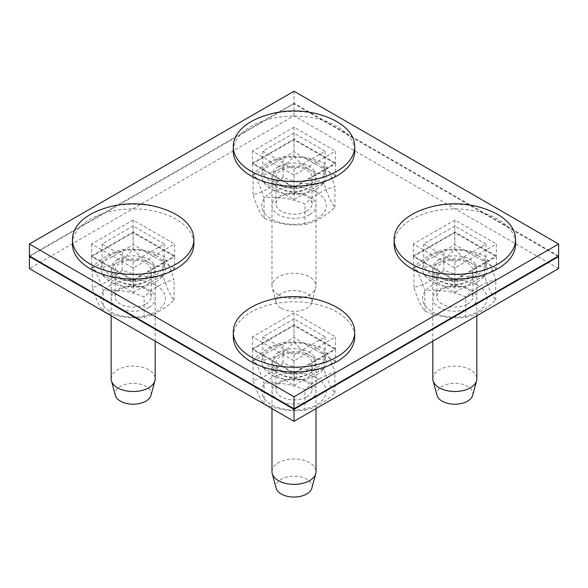 <?xml version="1.0" encoding="UTF-8"?>
<svg xmlns="http://www.w3.org/2000/svg" width="588" height="588" viewBox="0 0 588 588"><rect width="100%" height="100%" fill="white"/><g stroke="black" fill="none" stroke-linecap="round" stroke-linejoin="round"><path stroke-width="0.44" stroke-dasharray="2.94 2.21" d="M335.505 348.846L294 324.877L252.495 348.846L294 372.807L335.505 348.846L335.505 336.858L294 360.826L252.495 336.858L294 312.897L335.505 336.858M294 312.897L294 324.877M252.495 336.858L252.495 348.846M294 360.826L294 372.807M174.673 255.986L133.167 232.025L91.662 255.986L133.167 279.947L174.673 255.986L174.673 244.005L133.167 267.966L91.662 244.005L133.167 220.037L174.673 244.005M133.167 220.037L133.167 232.025M91.662 244.005L91.662 255.986M133.167 267.966L133.167 279.947M496.338 255.986L454.833 232.025L413.327 255.986L454.833 279.947L496.338 255.986L496.338 244.005L454.833 267.966L413.327 244.005L454.833 220.037L496.338 244.005M454.833 220.037L454.833 232.025M413.327 244.005L413.327 255.986M454.833 267.966L454.833 279.947M335.505 163.126L294 139.165L252.495 163.126L294 187.087L335.505 163.126L335.505 151.145L294 175.106L252.495 151.145L294 127.184L335.505 151.145M294 127.184L294 139.165M252.495 151.145L252.495 163.126M294 175.106L294 187.087M558.6 255.986L294 103.216L29.4 255.986M294 91.236L294 103.216M335.505 361.422L294 337.461L252.495 361.422L294 385.39L335.505 361.422L335.505 349.441L294 373.402L252.495 349.441L294 325.48L335.505 349.441M294 325.48L294 337.461M252.495 349.441L252.495 361.422M294 373.402L294 385.39M174.673 268.569L133.167 244.601L91.662 268.569L133.167 292.53L174.673 268.569L174.673 256.581L133.167 280.549L91.662 256.581L133.167 232.62L174.673 256.581M133.167 232.62L133.167 244.601M91.662 256.581L91.662 268.569M133.167 280.549L133.167 292.53M496.338 268.569L454.833 244.601L413.327 268.569L454.833 292.53L496.338 268.569L496.338 256.581L454.833 280.549L413.327 256.581L454.833 232.62L496.338 256.581M454.833 232.62L454.833 244.601M413.327 256.581L413.327 268.569M454.833 280.549L454.833 292.53M335.505 175.709L294 151.748L252.495 175.709L294 199.67L335.505 175.709L335.505 163.729L294 187.69L252.495 163.729L294 139.76L335.505 163.729M294 139.76L294 151.748M252.495 163.729L252.495 175.709M294 187.69L294 199.67M558.6 268.569L294 115.799L29.4 268.569M558.078 256.287L294 103.819L294 115.799M294 103.819L29.922 256.287M281.24 308.281A18.037 10.415 0 0 0 299.601 310.817A18.037 10.415 0 0 0 311.831 302.511A18.037 10.415 0 0 0 294 290.501A18.037 10.415 0 0 0 276.169 302.511A18.037 10.415 0 0 0 281.24 308.281M278.433 294.926A22.013 12.708 180 0 1 272.244 287.885A22.013 12.708 180 0 1 271.987 285.937A22.013 12.708 180 0 1 285.577 274.199A22.013 12.708 180 0 1 309.567 276.955A22.013 12.708 180 0 1 316.013 285.937A22.013 12.708 180 0 1 315.756 287.885A22.013 12.708 180 0 1 300.836 298.02A22.013 12.708 180 0 1 278.433 294.926M309.567 169.719A22.013 12.708 180 0 1 316.013 178.701A22.013 12.708 180 0 1 309.567 187.69A22.013 12.708 180 0 1 278.433 187.69A22.013 12.708 180 0 1 271.987 178.701A22.013 12.708 180 0 1 278.433 169.719A22.013 12.708 180 0 1 309.567 169.719C305.312 167.345 300.13 162.913 294 156.43C287.87 162.913 282.688 167.345 278.433 169.719C274.184 172.247 268.995 173.813 262.873 174.408C268.995 180.883 274.184 185.316 278.433 187.69C282.688 190.218 287.87 191.784 294 192.379C300.13 191.784 305.312 190.218 309.567 187.69C313.816 185.316 319.005 180.883 325.127 174.408C319.005 173.813 313.816 172.247 309.567 169.719M294 133.175L262.873 151.145L294 169.116L325.127 151.145L294 133.175L294 156.43M325.127 151.145L325.127 174.408M262.873 151.145L262.873 174.408M294 169.116L294 192.379M258.558 117.997A60.718 35.052 180 0 1 329.42 117.99M233.282 151.145A60.718 35.052 180 0 1 270.767 118.761A60.718 35.052 180 0 1 336.931 126.361A60.718 35.052 180 0 1 354.718 151.145M306.752 211.158A18.037 10.415 0 0 0 312.037 203.793A18.037 10.415 0 0 0 294 193.379A18.037 10.415 0 0 0 275.963 203.793A18.037 10.415 0 0 0 287.098 213.415A18.037 10.415 0 0 0 306.752 211.158M309.56 214.649A22.013 12.708 180 0 1 272.736 208.953A22.013 12.708 180 0 1 299.696 193.386A22.013 12.708 180 0 1 309.56 214.649M306.752 184.948A18.037 10.415 180 0 1 287.098 187.204A18.037 10.415 180 0 1 275.963 177.583A18.037 10.415 180 0 1 281.248 170.219A18.037 10.415 180 0 1 300.902 167.962A18.037 10.415 180 0 1 312.037 177.583A18.037 10.415 180 0 1 306.752 184.948M316.829 192.482A32.281 18.64 180 0 1 302.357 223.668A32.281 18.64 180 0 1 262.814 200.839A32.281 18.64 180 0 1 316.829 192.482M278.44 166.72A22.013 12.708 0 0 0 288.304 187.984A22.013 12.708 0 0 0 315.264 172.416A22.013 12.708 0 0 0 278.44 166.72M316.829 162.531A32.281 18.64 0 0 0 262.814 170.887A32.281 18.64 0 0 0 302.357 193.709A32.281 18.64 0 0 0 316.829 162.531M304.966 224.535C314.947 222.374 324.936 216.612 334.917 207.241C331.264 202.97 327.612 195.098 323.951 183.618C310.317 185.11 296.675 183 283.034 177.289C273.053 186.661 263.064 192.423 253.083 194.584C256.736 206.065 260.388 213.936 264.049 218.207C277.683 223.918 291.325 226.027 304.966 224.535L304.966 204.08C291.325 198.369 277.683 196.26 264.049 197.752C260.388 186.271 256.736 178.399 253.083 174.129C263.064 164.758 273.053 158.995 283.034 156.834C296.675 155.342 310.317 157.452 323.951 163.163C327.612 167.433 331.264 175.312 334.917 186.786C324.936 188.946 314.947 194.716 304.966 204.08M264.049 218.207L264.049 197.752M253.083 194.584L253.083 174.129M283.034 177.289L283.034 156.834M334.917 207.241L334.917 186.786M323.951 183.618L323.951 163.163M150.991 395.371A18.037 10.415 0 0 0 133.167 383.361A18.037 10.415 0 0 0 115.336 395.371M111.154 378.797A22.013 12.708 180 0 1 124.744 367.059A22.013 12.708 180 0 1 148.727 369.815A22.013 12.708 180 0 1 155.173 378.797M148.727 262.571A22.013 12.708 180 0 1 155.173 271.56A22.013 12.708 180 0 1 148.727 280.549A22.013 12.708 180 0 1 117.6 280.549A22.013 12.708 180 0 1 111.154 271.56A22.013 12.708 180 0 1 117.6 262.571A22.013 12.708 180 0 1 148.727 262.571C144.479 260.197 139.29 255.773 133.167 249.29C127.037 255.773 121.848 260.197 117.6 262.571C113.352 265.107 108.163 266.665 102.033 267.261C108.163 273.743 113.352 278.168 117.6 280.549C121.848 283.078 127.037 284.643 133.167 285.239C139.29 284.643 144.479 283.078 148.727 280.549C152.983 278.168 158.165 273.743 164.295 267.261C158.165 266.665 152.983 265.107 148.727 262.571M133.167 226.027L102.033 244.005L133.167 261.976L164.295 244.005L133.167 226.027L133.167 249.29M164.295 244.005L164.295 267.261M102.033 244.005L102.033 267.261M133.167 261.976L133.167 285.239M97.726 210.857A60.718 35.052 180 0 1 168.587 210.849M72.449 244.005A60.718 35.052 180 0 1 109.927 211.614A60.718 35.052 180 0 1 176.099 219.214A60.718 35.052 180 0 1 193.878 244.005M145.92 304.011A18.037 10.415 0 0 0 151.204 296.646A18.037 10.415 0 0 0 133.167 286.231A18.037 10.415 0 0 0 115.123 296.646A18.037 10.415 0 0 0 126.258 306.267A18.037 10.415 0 0 0 145.92 304.011M148.727 307.502A22.013 12.708 180 0 1 111.904 301.806A22.013 12.708 180 0 1 138.864 286.246A22.013 12.708 180 0 1 148.727 307.502M145.92 277.801A18.037 10.415 180 0 1 126.258 280.057A18.037 10.415 180 0 1 115.123 270.436A18.037 10.415 180 0 1 120.408 263.071A18.037 10.415 180 0 1 140.069 260.815A18.037 10.415 180 0 1 151.204 270.436A18.037 10.415 180 0 1 145.92 277.801M155.996 285.342A32.281 18.64 180 0 1 141.517 316.52A32.281 18.64 180 0 1 101.981 293.699A32.281 18.64 180 0 1 155.996 285.342M117.6 259.58A22.013 12.708 0 0 0 127.471 280.844A22.013 12.708 0 0 0 154.423 265.276A22.013 12.708 0 0 0 117.6 259.58M155.996 255.383A32.281 18.64 0 0 0 101.981 263.74A32.281 18.64 0 0 0 141.517 286.569A32.281 18.64 0 0 0 155.996 255.383M144.126 317.395C154.115 315.234 164.096 309.472 174.085 300.101C170.432 295.83 166.772 287.958 163.119 276.478C149.477 277.97 135.843 275.86 122.201 270.142C112.212 279.513 102.231 285.283 92.25 287.436C95.903 298.917 99.556 306.796 103.209 311.067C116.85 316.778 130.492 318.887 144.126 317.395L144.126 296.94C130.492 291.229 116.85 289.112 103.209 290.612C99.556 279.131 95.903 271.259 92.25 266.989C102.231 257.618 112.212 251.855 122.201 249.694C135.843 248.195 149.477 250.304 163.119 256.023C166.772 260.293 170.432 268.165 174.085 279.645C164.096 281.806 154.115 287.569 144.126 296.94M103.209 311.067L103.209 290.612M92.25 287.436L92.25 266.989M122.201 270.142L122.201 249.694M174.085 300.101L174.085 279.645M163.119 276.478L163.119 256.023M472.664 395.371A18.037 10.415 0 0 0 454.833 383.361A18.037 10.415 0 0 0 437.009 395.371M432.827 378.797A22.013 12.708 180 0 1 446.41 367.059A22.013 12.708 180 0 1 470.4 369.815A22.013 12.708 180 0 1 476.846 378.797M470.4 262.571A22.013 12.708 180 0 1 476.846 271.56A22.013 12.708 180 0 1 470.4 280.549A22.013 12.708 180 0 1 439.273 280.549A22.013 12.708 180 0 1 432.827 271.56A22.013 12.708 180 0 1 439.273 262.571A22.013 12.708 180 0 1 470.4 262.571C466.152 260.197 460.963 255.773 454.833 249.29C448.71 255.773 443.521 260.197 439.273 262.571C435.017 265.107 429.835 266.665 423.705 267.261C429.835 273.743 435.017 278.168 439.273 280.549C443.521 283.078 448.71 284.643 454.833 285.239C460.963 284.643 466.152 283.078 470.4 280.549C474.648 278.168 479.837 273.743 485.967 267.261C479.837 266.665 474.648 265.107 470.4 262.571M454.833 226.027L423.705 244.005L454.833 261.976L485.967 244.005L454.833 226.027L454.833 249.29M485.967 244.005L485.967 267.261M423.705 244.005L423.705 267.261M454.833 261.976L454.833 285.239M419.391 210.857A60.718 35.052 180 0 1 490.252 210.849M394.122 244.005A60.718 35.052 180 0 1 431.599 211.614A60.718 35.052 180 0 1 497.771 219.214A60.718 35.052 180 0 1 515.551 244.005M467.592 304.011A18.037 10.415 0 0 0 472.877 296.646A18.037 10.415 0 0 0 454.833 286.231A18.037 10.415 0 0 0 436.796 296.646A18.037 10.415 0 0 0 447.931 306.267A18.037 10.415 0 0 0 467.592 304.011M470.4 307.502A22.013 12.708 180 0 1 433.576 301.806A22.013 12.708 180 0 1 460.529 286.246A22.013 12.708 180 0 1 470.4 307.502M467.592 277.801A18.037 10.415 180 0 1 447.931 280.057A18.037 10.415 180 0 1 436.796 270.436A18.037 10.415 180 0 1 442.08 263.071A18.037 10.415 180 0 1 461.742 260.815A18.037 10.415 180 0 1 472.877 270.436A18.037 10.415 180 0 1 467.592 277.801M477.662 285.342A32.281 18.64 180 0 1 463.19 316.52A32.281 18.64 180 0 1 423.654 293.699A32.281 18.64 180 0 1 477.662 285.342M439.273 259.58A22.013 12.708 0 0 0 449.136 280.844A22.013 12.708 0 0 0 476.096 265.276A22.013 12.708 0 0 0 439.273 259.58M477.662 255.383A32.281 18.64 0 0 0 423.654 263.74A32.281 18.64 0 0 0 463.19 286.569A32.281 18.64 0 0 0 477.662 255.383M465.799 317.395C475.788 315.234 485.769 309.472 495.75 300.101C492.097 295.83 488.444 287.958 484.791 276.478C471.15 277.97 457.508 275.86 443.874 270.142C433.885 279.513 423.904 285.283 413.915 287.436C417.568 298.917 421.228 306.796 424.881 311.067C438.523 316.778 452.157 318.887 465.799 317.395L465.799 296.94C452.157 291.229 438.523 289.112 424.881 290.612C421.228 279.131 417.568 271.259 413.915 266.989C423.904 257.618 433.885 251.855 443.874 249.694C457.508 248.195 471.15 250.304 484.791 256.023C488.444 260.293 492.097 268.165 495.75 279.645C485.769 281.806 475.788 287.569 465.799 296.94M424.881 311.067L424.881 290.612M413.915 287.436L413.915 266.989M443.874 270.142L443.874 249.694M495.75 300.101L495.75 279.645M484.791 276.478L484.791 256.023M311.831 488.224A18.037 10.415 0 0 0 294 476.214A18.037 10.415 0 0 0 276.169 488.224M271.987 471.657A22.013 12.708 180 0 1 285.577 459.912A22.013 12.708 180 0 1 309.567 462.668A22.013 12.708 180 0 1 316.013 471.657M309.567 355.431A22.013 12.708 180 0 1 316.013 364.42A22.013 12.708 180 0 1 309.567 373.402A22.013 12.708 180 0 1 278.433 373.402A22.013 12.708 180 0 1 271.987 364.42A22.013 12.708 180 0 1 278.433 355.431A22.013 12.708 180 0 1 309.567 355.431C305.312 353.057 300.13 348.625 294 342.15C287.87 348.625 282.688 353.057 278.433 355.431C274.184 357.967 268.995 359.525 262.873 360.121C268.995 366.603 274.184 371.028 278.433 373.402C282.688 375.938 287.87 377.496 294 378.091C300.13 377.496 305.312 375.938 309.567 373.402C313.816 371.028 319.005 366.603 325.127 360.121C319.005 359.525 313.816 357.967 309.567 355.431M294 318.887L262.873 336.858L294 354.836L325.127 336.858L294 318.887L294 342.15M325.127 336.858L325.127 360.121M262.873 336.858L262.873 360.121M294 354.836L294 378.091M258.558 303.717A60.718 35.052 180 0 1 329.42 303.702M233.282 336.858A60.718 35.052 180 0 1 270.767 304.474A60.718 35.052 180 0 1 336.931 312.074A60.718 35.052 180 0 1 354.718 336.858M306.752 396.871A18.037 10.415 0 0 0 312.037 389.506A18.037 10.415 0 0 0 294 379.091A18.037 10.415 0 0 0 275.963 389.506A18.037 10.415 0 0 0 287.098 399.127A18.037 10.415 0 0 0 306.752 396.871M309.56 400.362A22.013 12.708 180 0 1 272.736 394.666A22.013 12.708 180 0 1 299.696 379.106A22.013 12.708 180 0 1 309.56 400.362M306.752 370.661A18.037 10.415 180 0 1 287.098 372.917A18.037 10.415 180 0 1 275.963 363.296A18.037 10.415 180 0 1 281.248 355.931A18.037 10.415 180 0 1 300.902 353.675A18.037 10.415 180 0 1 312.037 363.296A18.037 10.415 180 0 1 306.752 370.661M316.829 378.194A32.281 18.64 180 0 1 302.357 409.38A32.281 18.64 180 0 1 262.814 386.551A32.281 18.64 180 0 1 316.829 378.194M278.44 352.44A22.013 12.708 0 0 0 288.304 373.696A22.013 12.708 0 0 0 315.264 358.136A22.013 12.708 0 0 0 278.44 352.44M316.829 348.243A32.281 18.64 0 0 0 262.814 356.6A32.281 18.64 0 0 0 302.357 379.429A32.281 18.64 0 0 0 316.829 348.243M304.966 410.248C314.947 408.094 324.936 402.324 334.917 392.96C331.264 388.69 327.612 380.811 323.951 369.33C310.317 370.83 296.675 368.72 283.034 363.002C273.053 372.373 263.064 378.135 253.083 380.296C256.736 391.777 260.388 399.649 264.049 403.919C277.683 409.638 291.325 411.747 304.966 410.248L304.966 389.8C291.325 384.082 277.683 381.972 264.049 383.464C260.388 371.991 256.736 364.112 253.083 359.841C263.064 350.477 273.053 344.708 283.034 342.547C296.675 341.055 310.317 343.164 323.951 348.882C327.612 353.153 331.264 361.025 334.917 372.505C324.936 374.666 314.947 380.429 304.966 389.8M264.049 403.919L264.049 383.464M253.083 380.296L253.083 359.841M283.034 363.002L283.034 342.547M334.917 392.96L334.917 372.505M323.951 369.33L323.951 348.882M311.831 302.511L315.756 287.885M276.169 302.511L272.244 287.885M271.987 178.701L271.987 285.937M316.013 178.701L316.013 285.937M312.037 203.793L312.037 177.583M275.963 203.793L275.963 177.583M111.154 271.56L111.154 315.763M155.173 271.56L155.173 341.18M151.204 296.646L151.204 270.436M115.123 296.646L115.123 270.436M432.827 271.56L432.827 341.18M476.846 271.56L476.846 315.763M472.877 296.646L472.877 270.436M436.796 296.646L436.796 270.436M271.987 364.42L271.987 408.623M316.013 364.42L316.013 408.623M312.037 389.506L312.037 363.296M275.963 389.506L275.963 363.296"/><path stroke-width="0.88" d="M29.4 244.005L29.4 255.986L294 408.748L558.6 255.986L558.6 244.005L294 91.236L29.4 244.005L294 396.768L294 408.748M294 396.768L558.6 244.005M29.922 256.287L29.4 256.581L29.4 268.569L294 421.331L558.6 268.569L558.6 256.581L558.078 256.287M29.4 256.581L294 409.351L294 421.331M294 409.351L558.6 256.581M336.931 121.672A60.718 35.052 180 0 1 354.718 146.463A60.718 35.052 180 0 1 294 181.516A60.718 35.052 180 0 1 233.282 146.463A60.718 35.052 180 0 1 258.558 117.997A92.448 92.448 0 0 1 329.42 117.99A60.718 35.052 180 0 1 336.931 121.672M354.718 146.463L354.718 151.145A60.718 35.052 180 0 1 294 186.198A60.718 35.052 180 0 1 233.282 151.145L233.282 146.463M111.411 380.745L115.336 395.371A18.037 10.415 0 0 0 120.408 401.141A18.037 10.415 0 0 0 138.768 403.677A18.037 10.415 0 0 0 150.991 395.371L154.916 380.745A22.013 12.708 180 0 1 140.003 390.88A22.013 12.708 180 0 1 117.6 387.786A22.013 12.708 180 0 1 111.411 380.745A22.013 12.708 180 0 1 111.154 378.797L111.154 315.763M155.173 341.18L155.173 378.797A22.013 12.708 180 0 1 154.916 380.745M176.099 214.532A60.718 35.052 180 0 1 193.878 239.316A60.718 35.052 180 0 1 133.167 274.375A60.718 35.052 180 0 1 72.449 239.316A60.718 35.052 180 0 1 97.726 210.857A92.448 92.448 0 0 1 168.58 210.849A60.718 35.052 180 0 1 176.099 214.532M193.878 239.316L193.878 244.005A60.718 35.052 180 0 1 133.167 279.057A60.718 35.052 180 0 1 72.449 244.005L72.449 239.316M433.084 380.745L437.009 395.371A18.037 10.415 0 0 0 442.08 401.141A18.037 10.415 0 0 0 460.441 403.677A18.037 10.415 0 0 0 472.664 395.371L476.589 380.745A22.013 12.708 180 0 1 461.676 390.88A22.013 12.708 180 0 1 439.273 387.786A22.013 12.708 180 0 1 433.084 380.745A22.013 12.708 180 0 1 432.827 378.797L432.827 341.18M476.846 315.763L476.846 378.797A22.013 12.708 180 0 1 476.589 380.745M497.771 214.532A60.718 35.052 180 0 1 515.551 239.316A60.718 35.052 180 0 1 454.833 274.375A60.718 35.052 180 0 1 394.122 239.316A60.718 35.052 180 0 1 419.391 210.857A92.448 92.448 0 0 1 490.252 210.849A60.718 35.052 180 0 1 497.771 214.532M515.551 239.316L515.551 244.005A60.718 35.052 180 0 1 454.833 279.057A60.718 35.052 180 0 1 394.122 244.005L394.122 239.316M272.244 473.597L276.169 488.224A18.037 10.415 0 0 0 281.24 494.001A18.037 10.415 0 0 0 299.601 496.529A18.037 10.415 0 0 0 311.831 488.224L315.756 473.597A22.013 12.708 180 0 1 300.836 483.733A22.013 12.708 180 0 1 278.433 480.639A22.013 12.708 180 0 1 272.244 473.597A22.013 12.708 180 0 1 271.987 471.657L271.987 408.623M316.013 408.623L316.013 471.657A22.013 12.708 180 0 1 315.756 473.597M336.931 307.392A60.718 35.052 180 0 1 354.718 332.176A60.718 35.052 180 0 1 294 367.228A60.718 35.052 180 0 1 233.282 332.176A60.718 35.052 180 0 1 258.558 303.717A92.448 92.448 0 0 1 329.42 303.702A60.718 35.052 180 0 1 336.931 307.392M354.718 332.176L354.718 336.858A60.718 35.052 180 0 1 294 371.917A60.718 35.052 180 0 1 233.282 336.858L233.282 332.176"/></g></svg>
